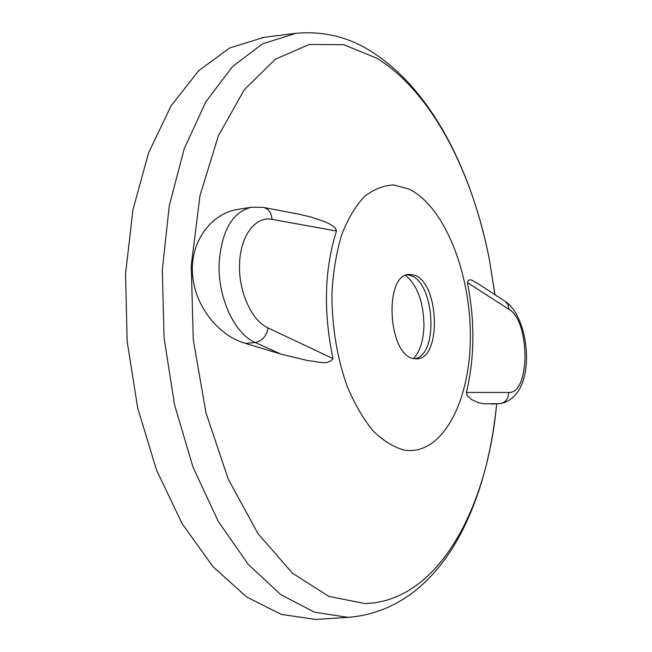 <?xml version="1.0" encoding="UTF-8"?>
<svg xmlns="http://www.w3.org/2000/svg" width="652" height="652" viewBox="0 0 652 652"><rect width="100%" height="100%" fill="white"/><g stroke="black" fill="none" stroke-linecap="round" stroke-linejoin="round"><path stroke-width="0.98" d="M491.486 404.069L500.174 403.604L484.314 403.857L499.742 403.621C505.463 402.667 508.454 398.934 508.699 392.431C530.329 394.061 530.255 321.11 508.951 309.358L467.394 282.544C475.006 321.192 474.68 357.826 466.416 392.431L508.699 392.431M264.052 37.327L229.651 47.979L198.648 70.742L171.003 105.991L148.534 152.967L132.926 209.895L125.543 273.938L127.148 341.428L137.743 408.217L156.586 470.222L182.283 523.906L212.976 566.669L246.676 597.004L281.436 614.445L315.552 619.4L319.912 619.172M408.975 189.031L393.653 184.956C383.335 185.372 373.482 189.341 364.109 196.88C355.25 206.464 347.728 219.211 341.55 235.136C336.367 252.601 333.172 271.868 331.95 292.944C331.811 326.033 336.88 357.157 347.174 386.326C354.68 404.126 363.36 419.016 373.188 430.996C383.409 440.972 393.841 447.353 404.476 450.141C442.089 455.944 470.092 401.787 470.337 337.866C470.98 273.987 444.851 206.562 408.975 189.031M414.403 275.168L408.902 274.435C384.004 274.557 387.777 353.938 413.05 358.437L417.003 358.836C441.828 358.608 439.261 282.675 414.403 275.168M415.177 358.828L417.035 358.192C438.869 350.499 433.661 282.397 410.793 275.584L407.109 274.794M413.596 358.576C420.108 351.265 423.564 340.165 423.963 325.25C423.507 302.039 417.386 285.405 405.609 275.34M272.039 219.382C271.476 212.959 268.714 208.99 263.742 207.483L299.382 214.28L311.028 217.067L324.9 221.794L330.214 224.28L335.258 227.768L336.489 230.987L272.039 219.382C255.714 215.836 240.449 235.502 239.602 263.375C238.151 291.028 251.607 320.8 268.094 327.948C266.464 336.22 262.194 341.069 255.274 342.512C234.459 333.946 217.238 296.668 219.178 261.957C221.949 230.026 232.772 211.778 251.664 207.206L238.322 209.3C212.348 213.008 190.563 239.879 192.421 273.139C194.361 306.326 218.844 335.992 245.527 343.4L280.898 354.093L255.274 342.512L245.527 343.4M268.094 327.948L333.009 358.592C323.205 311.754 324.37 269.219 336.489 230.987M333.009 358.592C327.565 365.984 317.059 361.029 308.779 360.825L280.898 354.093M484.314 403.857L478.478 402.716L471.632 399.546L467.166 395.74L466.416 392.431M467.394 282.544C469.163 276.717 473.8 281.966 476.335 282.56L477.802 283.522M295.967 33.293L262.528 43.839L232.544 66.545L205.853 101.785L184.206 148.827L169.251 205.893L162.299 270.14L164.068 337.875L174.565 404.941L193.049 467.215L218.143 521.16L248.053 564.151L280.825 594.665L314.582 612.244L347.663 617.297L351.933 617.069M494.941 294.704L489.53 260.392C472.773 172.861 431.877 92.071 376.897 58.248L343.702 44.703L309.26 44.466L275.372 59.21L244.239 89.813L218.298 135.942L199.977 195.681L191.256 265.34L193.269 339.765L206.008 412.993L228.29 479.212L257.98 533.638L292.406 573.141L328.836 596.376L364.835 603.556C438.103 601.853 487.354 508.21 496.653 403.8C486.416 508.845 440.263 608.463 350.148 617.191L318.119 619.294M504.966 301.248L507.973 304.419L508.951 309.358M251.664 207.206L263.147 207.369M494.844 294.639L489.53 260.392C472.187 171.72 432.146 90.155 371.713 51.761C348.135 36.642 322.267 30.562 294.117 33.521L262.275 37.555M476.335 282.56L505.691 301.713C530.891 318.706 537.843 396.823 500.174 403.604"/></g></svg>
